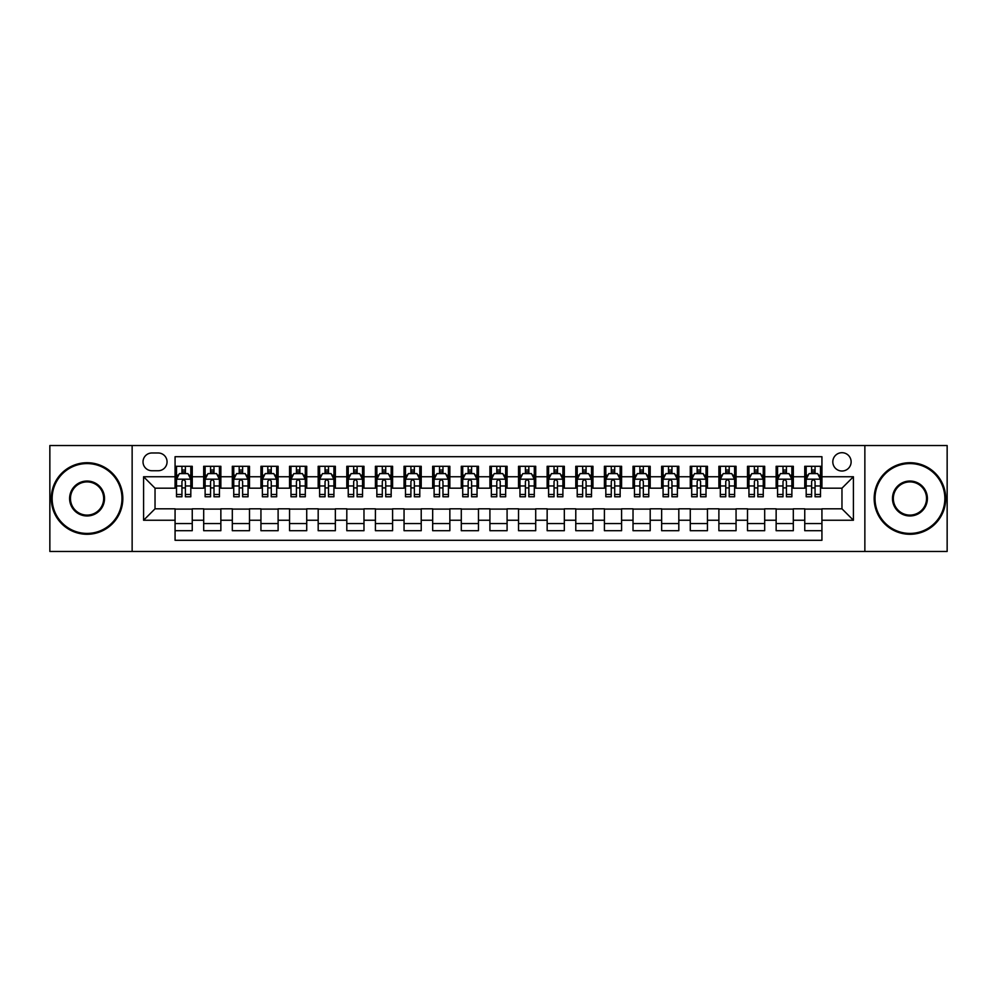 <?xml version="1.0" encoding="UTF-8"?>
<svg xmlns="http://www.w3.org/2000/svg" width="997" height="997" viewBox="0 0 997 997"><rect width="100%" height="100%" fill="white"/><g stroke="black" fill="none" stroke-linecap="round" stroke-linejoin="round"><path stroke-width="1.5" d="M841.967 452.7A9.16 9.16 0 0 0 832.807 461.86A9.16 9.16 0 0 0 841.967 471.02A9.16 9.16 0 0 0 851.126 461.86A9.16 9.16 0 0 0 841.967 452.7M864.86 551.453L947.15 551.453L947.15 445.547L864.86 445.547L864.86 551.453L132.14 551.453L132.14 445.547L49.85 445.547L49.85 551.453L132.14 551.453M821.927 466.297L804.753 466.297L804.753 476.753L793.313 476.753L793.313 488.194L804.753 488.194L804.753 476.753M793.313 476.753L793.313 466.297L776.14 466.297L776.14 476.753L764.687 476.753L764.687 488.194L776.14 488.194L776.14 476.753M764.687 476.753L764.687 466.297L747.513 466.297L747.513 476.753L736.06 476.753L736.06 488.194L747.513 488.194L747.513 476.753M736.06 476.753L736.06 466.297L718.887 466.297L718.887 476.753L707.446 476.753L707.446 488.194L718.887 488.194L718.887 476.753M707.446 476.753L707.446 466.297L690.273 466.297L690.273 476.753L678.82 476.753L678.82 488.194L690.273 488.194L690.273 476.753M678.82 476.753L678.82 466.297L661.647 466.297L661.647 476.753L650.194 476.753L650.194 488.194L661.647 488.194L661.647 476.753M650.194 476.753L650.194 466.297L633.02 466.297L633.02 476.753L621.58 476.753L621.58 488.194L633.02 488.194L633.02 476.753M621.58 476.753L621.58 466.297L604.406 466.297L604.406 476.753L592.953 476.753L592.953 488.194L604.406 488.194L604.406 476.753M592.953 476.753L592.953 466.297L575.78 466.297L575.78 476.753L564.327 476.753L564.327 488.194L575.78 488.194L575.78 476.753M564.327 476.753L564.327 466.297L547.154 466.297L547.154 476.753L535.713 476.753L535.713 488.194L547.154 488.194L547.154 476.753M535.713 476.753L535.713 466.297L518.54 466.297L518.54 476.753L507.087 476.753L507.087 488.194L518.54 488.194L518.54 476.753M507.087 476.753L507.087 466.297L489.913 466.297L489.913 476.753L478.46 476.753L478.46 488.194L489.913 488.194L489.913 476.753M478.46 476.753L478.46 466.297L461.287 466.297L461.287 476.753L449.846 476.753L449.846 488.194L461.287 488.194L461.287 476.753M449.846 476.753L449.846 466.297L432.673 466.297L432.673 476.753L421.22 476.753L421.22 488.194L432.673 488.194L432.673 476.753M421.22 476.753L421.22 466.297L404.047 466.297L404.047 476.753L392.594 476.753L392.594 488.194L404.047 488.194L404.047 476.753M392.594 476.753L392.594 466.297L375.42 466.297L375.42 476.753L363.98 476.753L363.98 488.194L375.42 488.194L375.42 476.753M363.98 476.753L363.98 466.297L346.806 466.297L346.806 476.753L335.353 476.753L335.353 488.194L346.806 488.194L346.806 476.753M335.353 476.753L335.353 466.297L318.18 466.297L318.18 476.753L306.727 476.753L306.727 488.194L318.18 488.194L318.18 476.753M306.727 476.753L306.727 466.297L289.554 466.297L289.554 476.753L278.113 476.753L278.113 488.194L289.554 488.194L289.554 476.753M278.113 476.753L278.113 466.297L260.94 466.297L260.94 476.753L249.487 476.753L249.487 488.194L260.94 488.194L260.94 476.753M249.487 476.753L249.487 466.297L232.313 466.297L232.313 476.753L220.86 476.753L220.86 488.194L232.313 488.194L232.313 476.753M220.86 476.753L220.86 466.297L203.687 466.297L203.687 488.194L192.247 488.194L192.247 466.297L175.073 466.297M175.073 530.703L192.247 530.703L192.247 508.806L203.687 508.806L203.687 530.703L220.86 530.703L220.86 508.806L232.313 508.806L232.313 520.247L220.86 520.247M232.313 520.247L232.313 530.703L249.487 530.703L249.487 508.806L260.94 508.806L260.94 520.247L249.487 520.247M260.94 520.247L260.94 530.703L278.113 530.703L278.113 508.806L289.554 508.806L289.554 520.247L278.113 520.247M289.554 520.247L289.554 530.703L306.727 530.703L306.727 508.806L318.18 508.806L318.18 520.247L306.727 520.247M318.18 520.247L318.18 530.703L335.353 530.703L335.353 508.806L346.806 508.806L346.806 520.247L335.353 520.247M346.806 520.247L346.806 530.703L363.98 530.703L363.98 508.806L375.42 508.806L375.42 520.247L363.98 520.247M375.42 520.247L375.42 530.703L392.594 530.703L392.594 508.806L404.047 508.806L404.047 520.247L392.594 520.247M404.047 520.247L404.047 530.703L421.22 530.703L421.22 508.806L432.673 508.806L432.673 520.247L421.22 520.247M432.673 520.247L432.673 530.703L449.846 530.703L449.846 508.806L461.287 508.806L461.287 520.247L449.846 520.247M461.287 520.247L461.287 530.703L478.46 530.703L478.46 508.806L489.913 508.806L489.913 520.247L478.46 520.247M489.913 520.247L489.913 530.703L507.087 530.703L507.087 508.806L518.54 508.806L518.54 520.247L507.087 520.247M518.54 520.247L518.54 530.703L535.713 530.703L535.713 508.806L547.154 508.806L547.154 520.247L535.713 520.247M547.154 520.247L547.154 530.703L564.327 530.703L564.327 508.806L575.78 508.806L575.78 520.247L564.327 520.247M575.78 520.247L575.78 530.703L592.953 530.703L592.953 508.806L604.406 508.806L604.406 520.247L592.953 520.247M604.406 520.247L604.406 530.703L621.58 530.703L621.58 508.806L633.02 508.806L633.02 520.247L621.58 520.247M633.02 520.247L633.02 530.703L650.194 530.703L650.194 508.806L661.647 508.806L661.647 520.247L650.194 520.247M661.647 520.247L661.647 530.703L678.82 530.703L678.82 508.806L690.273 508.806L690.273 520.247L678.82 520.247M690.273 520.247L690.273 530.703L707.446 530.703L707.446 508.806L718.887 508.806L718.887 520.247L707.446 520.247M718.887 520.247L718.887 530.703L736.06 530.703L736.06 508.806L747.513 508.806L747.513 520.247L736.06 520.247M747.513 520.247L747.513 530.703L764.687 530.703L764.687 508.806L776.14 508.806L776.14 520.247L764.687 520.247M776.14 520.247L776.14 530.703L793.313 530.703L793.313 508.806L804.753 508.806L804.753 520.247L793.313 520.247M151.893 470.734L158.187 470.734A8.873 8.873 0 0 0 167.06 461.86A8.873 8.873 0 0 0 158.187 452.987L151.893 452.987A8.873 8.873 0 0 0 143.02 461.86A8.873 8.873 0 0 0 151.893 470.734M864.86 445.547L132.14 445.547M821.927 476.753L821.927 456.713L175.073 456.713L175.073 488.194L155.034 488.194L155.034 508.806L175.073 508.806L175.073 540.287L821.927 540.287L821.927 508.806L841.967 508.806L841.967 488.194L821.927 488.194L821.927 476.753L853.407 476.753L853.407 520.247L821.927 520.247M175.073 520.247L143.593 520.247L143.593 476.753L175.073 476.753M804.753 520.247L804.753 530.703L821.927 530.703M175.073 473.45L176.506 473.45M181.94 473.45L185.38 473.45M190.813 473.45L192.247 473.45M175.073 487.907L176.506 487.907M181.94 487.907L185.38 487.907M190.813 487.907L192.247 487.907M175.073 509.093L192.247 509.093M175.073 523.55L192.247 523.55M203.687 487.907L205.12 487.907M210.566 487.907L213.994 487.907M219.44 487.907L220.86 487.907M203.687 473.45L205.12 473.45M210.566 473.45L213.994 473.45M219.44 473.45L220.86 473.45M203.687 509.093L220.86 509.093M203.687 523.55L220.86 523.55M232.313 509.093L249.487 509.093M232.313 523.55L249.487 523.55M232.313 473.45L233.747 473.45M239.18 473.45L242.62 473.45M248.054 473.45L249.487 473.45M232.313 487.907L233.747 487.907M239.18 487.907L242.62 487.907M248.054 487.907L249.487 487.907M260.94 509.093L278.113 509.093M260.94 523.55L278.113 523.55M260.94 473.45L262.373 473.45M267.807 473.45L271.246 473.45M276.68 473.45L278.113 473.45M260.94 487.907L262.373 487.907M267.807 487.907L271.246 487.907M276.68 487.907L278.113 487.907M289.554 509.093L306.727 509.093M289.554 523.55L306.727 523.55M289.554 473.45L290.987 473.45M296.433 473.45L299.86 473.45M305.306 473.45L306.727 473.45M289.554 487.907L290.987 487.907M296.433 487.907L299.86 487.907M305.306 487.907L306.727 487.907M318.18 509.093L335.353 509.093M318.18 523.55L335.353 523.55M318.18 473.45L319.613 473.45M325.047 473.45L328.487 473.45M333.92 473.45L335.353 473.45M318.18 487.907L319.613 487.907M325.047 487.907L328.487 487.907M333.92 487.907L335.353 487.907M346.806 509.093L363.98 509.093M346.806 523.55L363.98 523.55M346.806 473.45L348.24 473.45M353.673 473.45L357.113 473.45M362.547 473.45L363.98 473.45M346.806 487.907L348.24 487.907M353.673 487.907L357.113 487.907M362.547 487.907L363.98 487.907M375.42 509.093L392.594 509.093M375.42 523.55L392.594 523.55M375.42 473.45L376.854 473.45M382.3 473.45L385.727 473.45M391.173 473.45L392.594 473.45M375.42 487.907L376.854 487.907M382.3 487.907L385.727 487.907M391.173 487.907L392.594 487.907M404.047 509.093L421.22 509.093M404.047 523.55L421.22 523.55M404.047 473.45L405.48 473.45M410.914 473.45L414.353 473.45M419.787 473.45L421.22 473.45M404.047 487.907L405.48 487.907M410.914 487.907L414.353 487.907M419.787 487.907L421.22 487.907M432.673 509.093L449.846 509.093M432.673 523.55L449.846 523.55M432.673 473.45L434.106 473.45M439.54 473.45L442.967 473.45M448.413 473.45L449.846 473.45M432.673 487.907L434.106 487.907M439.54 487.907L442.967 487.907M448.413 487.907L449.846 487.907M461.287 509.093L478.46 509.093M461.287 523.55L478.46 523.55M461.287 473.45L462.72 473.45M468.166 473.45L471.593 473.45M477.04 473.45L478.46 473.45M461.287 487.907L462.72 487.907M468.166 487.907L471.593 487.907M477.04 487.907L478.46 487.907M489.913 509.093L507.087 509.093M489.913 523.55L507.087 523.55M489.913 473.45L491.347 473.45M496.78 473.45L500.22 473.45M505.653 473.45L507.087 473.45M489.913 487.907L491.347 487.907M496.78 487.907L500.22 487.907M505.653 487.907L507.087 487.907M518.54 509.093L535.713 509.093M518.54 523.55L535.713 523.55M518.54 473.45L519.96 473.45M525.407 473.45L528.834 473.45M534.28 473.45L535.713 473.45M518.54 487.907L519.96 487.907M525.407 487.907L528.834 487.907M534.28 487.907L535.713 487.907M547.154 509.093L564.327 509.093M547.154 523.55L564.327 523.55M547.154 473.45L548.587 473.45M554.033 473.45L557.46 473.45M562.894 473.45L564.327 473.45M547.154 487.907L548.587 487.907M554.033 487.907L557.46 487.907M562.894 487.907L564.327 487.907M575.78 509.093L592.953 509.093M575.78 523.55L592.953 523.55M575.78 473.45L577.213 473.45M582.647 473.45L586.086 473.45M591.52 473.45L592.953 473.45M575.78 487.907L577.213 487.907M582.647 487.907L586.086 487.907M591.52 487.907L592.953 487.907M604.406 509.093L621.58 509.093M604.406 523.55L621.58 523.55M604.406 473.45L605.827 473.45M611.273 473.45L614.7 473.45M620.146 473.45L621.58 473.45M604.406 487.907L605.827 487.907M611.273 487.907L614.7 487.907M620.146 487.907L621.58 487.907M633.02 509.093L650.194 509.093M633.02 523.55L650.194 523.55M633.02 473.45L634.453 473.45M639.887 473.45L643.327 473.45M648.76 473.45L650.194 473.45M633.02 487.907L634.453 487.907M639.887 487.907L643.327 487.907M648.76 487.907L650.194 487.907M661.647 509.093L678.82 509.093M661.647 523.55L678.82 523.55M661.647 473.45L663.08 473.45M668.513 473.45L671.953 473.45M677.387 473.45L678.82 473.45M661.647 487.907L663.08 487.907M668.513 487.907L671.953 487.907M677.387 487.907L678.82 487.907M690.273 509.093L707.446 509.093M690.273 523.55L707.446 523.55M690.273 473.45L691.694 473.45M697.14 473.45L700.567 473.45M706.013 473.45L707.446 473.45M690.273 487.907L691.694 487.907M697.14 487.907L700.567 487.907M706.013 487.907L707.446 487.907M718.887 509.093L736.06 509.093M718.887 523.55L736.06 523.55M718.887 473.45L720.32 473.45M725.754 473.45L729.193 473.45M734.627 473.45L736.06 473.45M718.887 487.907L720.32 487.907M725.754 487.907L729.193 487.907M734.627 487.907L736.06 487.907M747.513 509.093L764.687 509.093M747.513 523.55L764.687 523.55M747.513 473.45L748.946 473.45M754.38 473.45L757.82 473.45M763.253 473.45L764.687 473.45M747.513 487.907L748.946 487.907M754.38 487.907L757.82 487.907M763.253 487.907L764.687 487.907M776.14 509.093L793.313 509.093M776.14 523.55L793.313 523.55M776.14 473.45L777.56 473.45M783.006 473.45L786.434 473.45M791.88 473.45L793.313 473.45M776.14 487.907L777.56 487.907M783.006 487.907L786.434 487.907M791.88 487.907L793.313 487.907M804.753 509.093L821.927 509.093M804.753 523.55L821.927 523.55M804.753 473.45L806.187 473.45M811.62 473.45L815.06 473.45M820.494 473.45L821.927 473.45M804.753 487.907L806.187 487.907M811.62 487.907L815.06 487.907M820.494 487.907L821.927 487.907M155.034 488.194L143.593 476.753M155.034 508.806L143.593 520.247M853.407 476.753L841.967 488.194M853.407 520.247L841.967 508.806M185.38 470.023L181.94 470.023M190.813 494.45L185.38 494.45L185.38 496.78L190.813 496.78L190.813 479.32L187.947 473.6L179.36 473.6L176.506 479.32L176.506 496.78L181.94 496.78L181.94 494.45L176.506 494.45M176.506 479.32L176.506 466.297M190.813 479.32L190.813 466.297M181.94 473.6L181.94 466.297M185.38 466.297L185.38 473.6M185.38 494.45L185.38 481.464C184.233 479.27 183.087 479.27 181.94 481.464L181.94 494.45M87.063 463.58A34.92 34.92 0 0 0 52.143 498.5A34.92 34.92 0 0 0 87.063 533.42A34.92 34.92 0 0 0 121.983 498.5A34.92 34.92 0 0 0 87.063 463.58M87.063 534.28A35.78 35.78 0 0 1 51.283 498.5A35.78 35.78 0 0 1 87.063 462.72A35.78 35.78 0 0 1 122.83 498.5A35.78 35.78 0 0 1 87.063 534.28M87.063 481.04A17.46 17.46 0 0 1 104.523 498.5A17.46 17.46 0 0 1 87.063 515.96A17.46 17.46 0 0 1 69.603 498.5A17.46 17.46 0 0 1 87.063 481.04M87.063 515.1A16.6 16.6 0 0 0 103.663 498.5A16.6 16.6 0 0 0 87.063 481.9A16.6 16.6 0 0 0 70.463 498.5A16.6 16.6 0 0 0 87.063 515.1M909.937 463.58A34.92 34.92 0 0 0 875.017 498.5A34.92 34.92 0 0 0 909.937 533.42A34.92 34.92 0 0 0 944.857 498.5A34.92 34.92 0 0 0 909.937 463.58M909.937 534.28A35.78 35.78 0 0 1 874.17 498.5A35.78 35.78 0 0 1 909.937 462.72A35.78 35.78 0 0 1 945.717 498.5A35.78 35.78 0 0 1 909.937 534.28M909.937 481.04A17.46 17.46 0 0 1 927.397 498.5A17.46 17.46 0 0 1 909.937 515.96A17.46 17.46 0 0 1 892.477 498.5A17.46 17.46 0 0 1 909.937 481.04M909.937 515.1A16.6 16.6 0 0 0 926.537 498.5A16.6 16.6 0 0 0 909.937 481.9A16.6 16.6 0 0 0 893.337 498.5A16.6 16.6 0 0 0 909.937 515.1M213.994 470.023L210.566 470.023M219.44 494.45L213.994 494.45L213.994 496.78L219.44 496.78L219.44 479.32L216.573 473.6L207.987 473.6L205.12 479.32L205.12 496.78L210.566 496.78L210.566 494.45L205.12 494.45M205.12 479.32L205.12 466.297M219.44 479.32L219.44 466.297M210.566 473.6L210.566 466.297M213.994 466.297L213.994 473.6M213.994 494.45L213.994 481.464C212.86 479.27 211.713 479.27 210.566 481.464L210.566 494.45M242.62 470.023L239.18 470.023M248.054 494.45L242.62 494.45L242.62 496.78L248.054 496.78L248.054 479.32L245.2 473.6L236.613 473.6L233.747 479.32L233.747 496.78L239.18 496.78L239.18 494.45L233.747 494.45M233.747 479.32L233.747 466.297M248.054 479.32L248.054 466.297M239.18 473.6L239.18 466.297M242.62 466.297L242.62 473.6M242.62 494.45L242.62 481.464C241.473 479.27 240.327 479.27 239.18 481.464L239.18 494.45M271.246 470.023L267.807 470.023M276.68 494.45L271.246 494.45L271.246 496.78L276.68 496.78L276.68 479.32L273.814 473.6L265.227 473.6L262.373 479.32L262.373 496.78L267.807 496.78L267.807 494.45L262.373 494.45M262.373 479.32L262.373 466.297M276.68 479.32L276.68 466.297M267.807 473.6L267.807 466.297M271.246 466.297L271.246 473.6M271.246 494.45L271.246 481.464C270.1 479.27 268.953 479.27 267.807 481.464L267.807 494.45M299.86 470.023L296.433 470.023M305.306 494.45L299.86 494.45L299.86 496.78L305.306 496.78L305.306 479.32L302.44 473.6L293.853 473.6L290.987 479.32L290.987 496.78L296.433 496.78L296.433 494.45L290.987 494.45M290.987 479.32L290.987 466.297M305.306 479.32L305.306 466.297M296.433 473.6L296.433 466.297M299.86 466.297L299.86 473.6M299.86 494.45L299.86 481.464C298.726 479.27 297.58 479.27 296.433 481.464L296.433 494.45M328.487 470.023L325.047 470.023M333.92 494.45L328.487 494.45L328.487 496.78L333.92 496.78L333.92 479.32L331.066 473.6L322.48 473.6L319.613 479.32L319.613 496.78L325.047 496.78L325.047 494.45L319.613 494.45M319.613 479.32L319.613 466.297M333.92 479.32L333.92 466.297M325.047 473.6L325.047 466.297M328.487 466.297L328.487 473.6M328.487 494.45L328.487 481.464C327.34 479.27 326.193 479.27 325.047 481.464L325.047 494.45M357.113 470.023L353.673 470.023M362.547 494.45L357.113 494.45L357.113 496.78L362.547 496.78L362.547 479.32L359.68 473.6L351.094 473.6L348.24 479.32L348.24 496.78L353.673 496.78L353.673 494.45L348.24 494.45M348.24 479.32L348.24 466.297M362.547 479.32L362.547 466.297M353.673 473.6L353.673 466.297M357.113 466.297L357.113 473.6M357.113 494.45L357.113 481.464C355.966 479.27 354.82 479.27 353.673 481.464L353.673 494.45M385.727 470.023L382.3 470.023M391.173 494.45L385.727 494.45L385.727 496.78L391.173 496.78L391.173 479.32L388.307 473.6L379.72 473.6L376.854 479.32L376.854 496.78L382.3 496.78L382.3 494.45L376.854 494.45M376.854 479.32L376.854 466.297M391.173 479.32L391.173 466.297M382.3 473.6L382.3 466.297M385.727 466.297L385.727 473.6M385.727 494.45L385.727 481.464C384.58 479.27 383.446 479.27 382.3 481.464L382.3 494.45M414.353 470.023L410.914 470.023M419.787 494.45L414.353 494.45L414.353 496.78L419.787 496.78L419.787 479.32L416.933 473.6L408.346 473.6L405.48 479.32L405.48 496.78L410.914 496.78L410.914 494.45L405.48 494.45M405.48 479.32L405.48 466.297M419.787 479.32L419.787 466.297M410.914 473.6L410.914 466.297M414.353 466.297L414.353 473.6M414.353 494.45L414.353 481.464C413.207 479.27 412.06 479.27 410.914 481.464L410.914 494.45M442.967 470.023L439.54 470.023M448.413 494.45L442.967 494.45L442.967 496.78L448.413 496.78L448.413 479.32L445.547 473.6L436.96 473.6L434.106 479.32L434.106 496.78L439.54 496.78L439.54 494.45L434.106 494.45M434.106 479.32L434.106 466.297M448.413 479.32L448.413 466.297M439.54 473.6L439.54 466.297M442.967 466.297L442.967 473.6M442.967 494.45L442.967 481.464C441.833 479.27 440.686 479.27 439.54 481.464L439.54 494.45M471.593 470.023L468.166 470.023M477.04 494.45L471.593 494.45L471.593 496.78L477.04 496.78L477.04 479.32L474.173 473.6L465.587 473.6L462.72 479.32L462.72 496.78L468.166 496.78L468.166 494.45L462.72 494.45M462.72 479.32L462.72 466.297M477.04 479.32L477.04 466.297M468.166 473.6L468.166 466.297M471.593 466.297L471.593 473.6M471.593 494.45L471.593 481.464C470.447 479.27 469.313 479.27 468.166 481.464L468.166 494.45M500.22 470.023L496.78 470.023M505.653 494.45L500.22 494.45L500.22 496.78L505.653 496.78L505.653 479.32L502.787 473.6L494.213 473.6L491.347 479.32L491.347 496.78L496.78 496.78L496.78 494.45L491.347 494.45M491.347 479.32L491.347 466.297M505.653 479.32L505.653 466.297M496.78 473.6L496.78 466.297M500.22 466.297L500.22 473.6M500.22 494.45L500.22 481.464C499.073 479.27 497.927 479.27 496.78 481.464L496.78 494.45M528.834 470.023L525.407 470.023M534.28 494.45L528.834 494.45L528.834 496.78L534.28 496.78L534.28 479.32L531.413 473.6L522.827 473.6L519.96 479.32L519.96 496.78L525.407 496.78L525.407 494.45L519.96 494.45M519.96 479.32L519.96 466.297M534.28 479.32L534.28 466.297M525.407 473.6L525.407 466.297M528.834 466.297L528.834 473.6M528.834 494.45L528.834 481.464C527.7 479.27 526.553 479.27 525.407 481.464L525.407 494.45M557.46 470.023L554.033 470.023M562.894 494.45L557.46 494.45L557.46 496.78L562.894 496.78L562.894 479.32L560.04 473.6L551.453 473.6L548.587 479.32L548.587 496.78L554.033 496.78L554.033 494.45L548.587 494.45M548.587 479.32L548.587 466.297M562.894 479.32L562.894 466.297M554.033 473.6L554.033 466.297M557.46 466.297L557.46 473.6M557.46 494.45L557.46 481.464C556.314 479.27 555.167 479.27 554.033 481.464L554.033 494.45M586.086 470.023L582.647 470.023M591.52 494.45L586.086 494.45L586.086 496.78L591.52 496.78L591.52 479.32L588.654 473.6L580.067 473.6L577.213 479.32L577.213 496.78L582.647 496.78L582.647 494.45L577.213 494.45M577.213 479.32L577.213 466.297M591.52 479.32L591.52 466.297M582.647 473.6L582.647 466.297M586.086 466.297L586.086 473.6M586.086 494.45L586.086 481.464C584.94 479.27 583.793 479.27 582.647 481.464L582.647 494.45M614.7 470.023L611.273 470.023M620.146 494.45L614.7 494.45L614.7 496.78L620.146 496.78L620.146 479.32L617.28 473.6L608.693 473.6L605.827 479.32L605.827 496.78L611.273 496.78L611.273 494.45L605.827 494.45M605.827 479.32L605.827 466.297M620.146 479.32L620.146 466.297M611.273 473.6L611.273 466.297M614.7 466.297L614.7 473.6M614.7 494.45L614.7 481.464C613.566 479.27 612.42 479.27 611.273 481.464L611.273 494.45M643.327 470.023L639.887 470.023M648.76 494.45L643.327 494.45L643.327 496.78L648.76 496.78L648.76 479.32L645.906 473.6L637.32 473.6L634.453 479.32L634.453 496.78L639.887 496.78L639.887 494.45L634.453 494.45M634.453 479.32L634.453 466.297M648.76 479.32L648.76 466.297M639.887 473.6L639.887 466.297M643.327 466.297L643.327 473.6M643.327 494.45L643.327 481.464C642.18 479.27 641.034 479.27 639.887 481.464L639.887 494.45M671.953 470.023L668.513 470.023M677.387 494.45L671.953 494.45L671.953 496.78L677.387 496.78L677.387 479.32L674.52 473.6L665.934 473.6L663.08 479.32L663.08 496.78L668.513 496.78L668.513 494.45L663.08 494.45M663.08 479.32L663.08 466.297M677.387 479.32L677.387 466.297M668.513 473.6L668.513 466.297M671.953 466.297L671.953 473.6M671.953 494.45L671.953 481.464C670.807 479.27 669.66 479.27 668.513 481.464L668.513 494.45M700.567 470.023L697.14 470.023M706.013 494.45L700.567 494.45L700.567 496.78L706.013 496.78L706.013 479.32L703.147 473.6L694.56 473.6L691.694 479.32L691.694 496.78L697.14 496.78L697.14 494.45L691.694 494.45M691.694 479.32L691.694 466.297M706.013 479.32L706.013 466.297M697.14 473.6L697.14 466.297M700.567 466.297L700.567 473.6M700.567 494.45L700.567 481.464C699.433 479.27 698.286 479.27 697.14 481.464L697.14 494.45M729.193 470.023L725.754 470.023M734.627 494.45L729.193 494.45L729.193 496.78L734.627 496.78L734.627 479.32L731.773 473.6L723.186 473.6L720.32 479.32L720.32 496.78L725.754 496.78L725.754 494.45L720.32 494.45M720.32 479.32L720.32 466.297M734.627 479.32L734.627 466.297M725.754 473.6L725.754 466.297M729.193 466.297L729.193 473.6M729.193 494.45L729.193 481.464C728.047 479.27 726.9 479.27 725.754 481.464L725.754 494.45M757.82 470.023L754.38 470.023M763.253 494.45L757.82 494.45L757.82 496.78L763.253 496.78L763.253 479.32L760.387 473.6L751.8 473.6L748.946 479.32L748.946 496.78L754.38 496.78L754.38 494.45L748.946 494.45M748.946 479.32L748.946 466.297M763.253 479.32L763.253 466.297M754.38 473.6L754.38 466.297M757.82 466.297L757.82 473.6M757.82 494.45L757.82 481.464C756.673 479.27 755.527 479.27 754.38 481.464L754.38 494.45M786.434 470.023L783.006 470.023M791.88 494.45L786.434 494.45L786.434 496.78L791.88 496.78L791.88 479.32L789.013 473.6L780.427 473.6L777.56 479.32L777.56 496.78L783.006 496.78L783.006 494.45L777.56 494.45M777.56 479.32L777.56 466.297M791.88 479.32L791.88 466.297M783.006 473.6L783.006 466.297M786.434 466.297L786.434 473.6M786.434 494.45L786.434 481.464C785.3 479.27 784.153 479.27 783.006 481.464L783.006 494.45M815.06 470.023L811.62 470.023M820.494 494.45L815.06 494.45L815.06 496.78L820.494 496.78L820.494 479.32L817.64 473.6L809.053 473.6L806.187 479.32L806.187 496.78L811.62 496.78L811.62 494.45L806.187 494.45M806.187 479.32L806.187 466.297M820.494 479.32L820.494 466.297M811.62 473.6L811.62 466.297M815.06 466.297L815.06 473.6M815.06 494.45L815.06 481.464C813.913 479.27 812.767 479.27 811.62 481.464L811.62 494.45M203.687 520.247L192.247 520.247M203.687 476.753L192.247 476.753M190.739 479.183L176.569 479.183M176.506 475.17L178.575 475.17M188.745 475.17L190.813 475.17M181.94 485.963L176.506 485.963M190.813 485.963L185.38 485.963M185.38 471.843L181.94 471.843M219.365 479.183L205.195 479.183M205.12 475.17L207.202 475.17M217.358 475.17L219.44 475.17M210.566 485.963L205.12 485.963M219.44 485.963L213.994 485.963M213.994 471.843L210.566 471.843M247.991 479.183L233.821 479.183M233.747 475.17L235.815 475.17M245.985 475.17L248.054 475.17M239.18 485.963L233.747 485.963M248.054 485.963L242.62 485.963M242.62 471.843L239.18 471.843M276.605 479.183L262.435 479.183M262.373 475.17L264.442 475.17M274.599 475.17L276.68 475.17M267.807 485.963L262.373 485.963M276.68 485.963L271.246 485.963M271.246 471.843L267.807 471.843M305.232 479.183L291.062 479.183M290.987 475.17L293.068 475.17M303.225 475.17L305.306 475.17M296.433 485.963L290.987 485.963M305.306 485.963L299.86 485.963M299.86 471.843L296.433 471.843M333.858 479.183L319.688 479.183M319.613 475.17L321.682 475.17M331.851 475.17L333.92 475.17M325.047 485.963L319.613 485.963M333.92 485.963L328.487 485.963M328.487 471.843L325.047 471.843M362.472 479.183L348.302 479.183M348.24 475.17L350.308 475.17M360.465 475.17L362.547 475.17M353.673 485.963L348.24 485.963M362.547 485.963L357.113 485.963M357.113 471.843L353.673 471.843M391.098 479.183L376.928 479.183M376.854 475.17L378.935 475.17M389.092 475.17L391.173 475.17M382.3 485.963L376.854 485.963M391.173 485.963L385.727 485.963M385.727 471.843L382.3 471.843M419.712 479.183L405.555 479.183M405.48 475.17L407.549 475.17M417.718 475.17L419.787 475.17M410.914 485.963L405.48 485.963M419.787 485.963L414.353 485.963M414.353 471.843L410.914 471.843M448.338 479.183L434.169 479.183M434.106 475.17L436.175 475.17M446.332 475.17L448.413 475.17M439.54 485.963L434.106 485.963M448.413 485.963L442.967 485.963M442.967 471.843L439.54 471.843M476.965 479.183L462.795 479.183M462.72 475.17L464.801 475.17M474.958 475.17L477.04 475.17M468.166 485.963L462.72 485.963M477.04 485.963L471.593 485.963M471.593 471.843L468.166 471.843M505.579 479.183L491.421 479.183M491.347 475.17L493.415 475.17M503.585 475.17L505.653 475.17M496.78 485.963L491.347 485.963M505.653 485.963L500.22 485.963M500.22 471.843L496.78 471.843M534.205 479.183L520.035 479.183M519.96 475.17L522.042 475.17M532.199 475.17L534.28 475.17M525.407 485.963L519.96 485.963M534.28 485.963L528.834 485.963M528.834 471.843L525.407 471.843M562.831 479.183L548.662 479.183M548.587 475.17L550.668 475.17M560.825 475.17L562.894 475.17M554.033 485.963L548.587 485.963M562.894 485.963L557.46 485.963M557.46 471.843L554.033 471.843M591.445 479.183L577.288 479.183M577.213 475.17L579.282 475.17M589.451 475.17L591.52 475.17M582.647 485.963L577.213 485.963M591.52 485.963L586.086 485.963M586.086 471.843L582.647 471.843M620.072 479.183L605.902 479.183M605.827 475.17L607.908 475.17M618.065 475.17L620.146 475.17M611.273 485.963L605.827 485.963M620.146 485.963L614.7 485.963M614.7 471.843L611.273 471.843M648.698 479.183L634.528 479.183M634.453 475.17L636.535 475.17M646.692 475.17L648.76 475.17M639.887 485.963L634.453 485.963M648.76 485.963L643.327 485.963M643.327 471.843L639.887 471.843M677.312 479.183L663.142 479.183M663.08 475.17L665.149 475.17M675.318 475.17L677.387 475.17M668.513 485.963L663.08 485.963M677.387 485.963L671.953 485.963M671.953 471.843L668.513 471.843M705.938 479.183L691.768 479.183M691.694 475.17L693.775 475.17M703.932 475.17L706.013 475.17M697.14 485.963L691.694 485.963M706.013 485.963L700.567 485.963M700.567 471.843L697.14 471.843M734.565 479.183L720.395 479.183M720.32 475.17L722.401 475.17M732.558 475.17L734.627 475.17M725.754 485.963L720.32 485.963M734.627 485.963L729.193 485.963M729.193 471.843L725.754 471.843M763.179 479.183L749.009 479.183M748.946 475.17L751.015 475.17M761.185 475.17L763.253 475.17M754.38 485.963L748.946 485.963M763.253 485.963L757.82 485.963M757.82 471.843L754.38 471.843M791.805 479.183L777.635 479.183M777.56 475.17L779.642 475.17M789.798 475.17L791.88 475.17M783.006 485.963L777.56 485.963M791.88 485.963L786.434 485.963M786.434 471.843L783.006 471.843M820.431 479.183L806.261 479.183M806.187 475.17L808.255 475.17M818.425 475.17L820.494 475.17M811.62 485.963L806.187 485.963M820.494 485.963L815.06 485.963M815.06 471.843L811.62 471.843"/></g></svg>
